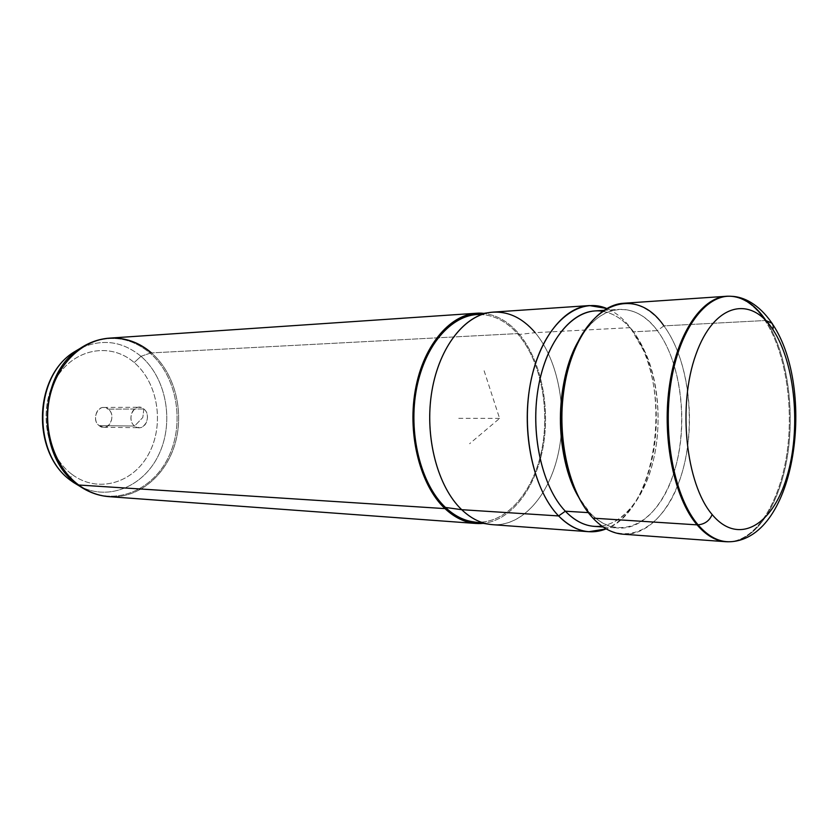 <?xml version="1.0" encoding="UTF-8"?>
<svg xmlns="http://www.w3.org/2000/svg" width="838" height="838" viewBox="0 0 838 838"><rect width="100%" height="100%" fill="white"/><g stroke="black" fill="none" stroke-linecap="round" stroke-linejoin="round"><path stroke-width="0.63" stroke-dasharray="4.19 3.14" d="M143.843 408.986L142.816 417.481L134.604 426.008C143.319 433.613 152.872 415.837 143.843 408.986L108.312 409.154C117.268 415.795 107.788 433.026 99.146 425.652C90.022 418.979 99.764 401.612 108.312 409.154L103.661 407.467C95.846 407.038 92.39 420.844 99.146 425.652L134.604 426.008C127.785 421.053 131.273 406.797 139.16 407.247L143.843 408.986C150.631 414.035 147.059 428.239 139.108 427.705L134.604 426.008L99.146 425.652L103.608 427.296C111.496 427.82 115.036 414.045 108.312 409.154L143.843 408.986C135.232 401.203 125.407 419.115 134.604 426.008L142.816 417.481L143.843 408.986M731.396 296.296C744.385 297.459 755.897 305.556 765.963 320.566C786.411 351.51 794.948 406.388 787.699 454.395C780.471 502.35 757.479 539.944 730.757 541.715C757.479 539.944 780.471 502.35 787.699 454.395C794.948 406.388 786.411 351.51 765.963 320.566L771.547 322.599L772.971 324.746M765.963 320.566L765.021 320.535C785.499 351.489 794.057 406.388 786.788 454.406C779.55 502.371 756.536 539.965 729.783 541.736L729.228 541.767C756.106 540.468 779.35 502.978 786.714 454.898C794.11 406.765 785.573 351.604 765.021 320.535L765.963 320.566M623.514 303.262C638.671 302.696 652.142 310.228 663.905 325.877L765.021 320.535C754.797 305.294 743.076 297.197 729.867 296.243L730.422 296.264C743.421 297.438 754.954 305.524 765.021 320.535L663.905 325.877C685.955 355.689 694.828 409.468 686.207 455.558C677.649 501.606 651.702 536.09 622.917 534.194M663.905 325.877L657.359 330.612C682.478 364.059 689.025 429.506 672.694 476.434C656.762 523.708 618.79 543.705 589.858 512.709L592.958 518.146C623.493 550.755 663.298 529.323 679.943 479.514C696.996 430.051 690.187 361.251 663.905 325.877L657.359 330.612L633.381 331.817C654.604 359.512 663.225 409.803 654.96 452.908C646.768 495.981 621.848 528.118 594.31 526.379M592.958 518.146L578.681 497.259L589.858 512.709C598.856 522.21 608.44 527.322 618.612 528.066C645.93 529.784 670.61 497.144 678.738 453.452C686.919 409.73 678.392 358.737 657.359 330.612C646.213 315.947 633.486 308.866 619.177 309.369C604.009 310.542 590.643 320.745 579.089 339.966C600.595 301.963 635.592 300.423 657.359 330.612L633.381 331.817L630.344 327.648L643.312 350.095C660.753 389.67 660.606 447.984 642.956 487.465C633.633 508.436 621.377 522.242 606.188 528.883C659.401 509.619 673.7 379.96 630.344 327.648L633.381 331.817C624.289 320.085 613.971 313.234 602.417 311.265M588.276 512.615L589.858 512.709L588.276 512.615M594.875 310.929C609.289 310.416 622.131 317.372 633.381 331.817L645.721 353.207C662.345 390.937 662.198 446.717 645.386 484.364C634.481 508.656 619.973 522.556 601.862 526.086M493.215 312.103C508.928 311.453 522.912 318.304 535.178 332.665L630.344 327.648C623.315 318.534 615.448 312.155 606.754 308.489C615.448 312.155 623.315 318.534 630.344 327.648L535.178 332.665C558.181 360.036 567.515 409.855 558.506 452.468C549.56 495.069 522.472 526.693 492.671 524.682M488.575 524.179C519.068 529.302 547.926 498.61 557.857 455.411C567.881 412.202 558.736 360.686 535.178 332.665L518.24 334.561C541.62 361.911 550.713 412.306 540.751 454.542C530.894 496.787 502.255 526.725 472.056 521.645M472.59 315.036C489.654 312.721 504.864 319.226 518.24 334.561L535.178 332.665M518.68 333.534C540.782 359.471 550.44 405.854 543.129 446.874C535.828 487.842 511.693 520.346 483.285 523.362C511.693 520.346 535.828 487.842 543.129 446.874C550.44 405.854 540.782 359.471 518.68 333.534C508.446 321.687 496.829 314.962 483.83 313.37C496.829 314.962 508.446 321.687 518.68 333.534L151.5 352.903L518.68 333.534M473.669 521.885C503.617 525.74 531.554 495.415 541.013 453.41C550.566 411.385 541.4 361.66 518.24 334.561C507.535 322.19 495.363 315.507 481.724 314.512M140.994 356.318C122.317 341.056 102.068 338.395 80.239 348.336C102.068 338.395 122.317 341.056 140.994 356.318L134.195 362.54L140.994 356.318L150.159 353.175C130.477 336.96 109.129 334.184 86.105 344.837C109.129 334.184 130.477 336.96 150.159 353.175L140.994 356.318C166.165 377.959 174.115 420.906 159.492 453.138C145.173 485.527 109.589 501.742 79.882 486.302C109.589 501.742 145.173 485.527 159.492 453.138C174.115 420.906 166.165 377.959 140.994 356.318M71.502 481.022C70.277 479.703 70.465 477.503 72.058 474.434C45.839 455.369 37.752 409.342 55.8 378.975C73.461 348.315 110.585 341.852 134.195 362.54C158.078 382.819 164.594 424.353 148.913 453.557C133.588 483.023 98.025 493.959 72.058 474.434C70.465 477.503 70.277 479.703 71.502 481.022M72.058 474.434C98.025 493.959 133.588 483.023 148.913 453.557C164.594 424.353 158.078 382.819 134.195 362.54C110.585 341.852 73.461 348.315 55.8 378.975C37.752 409.342 45.839 455.369 72.058 474.434M109.558 338.123C125.124 337.358 139.108 342.281 151.5 352.903C174.744 373.172 184.402 411.008 175.215 443.218C166.123 475.439 138.647 498.746 109.15 496.662C138.647 498.746 166.123 475.439 175.215 443.218C184.402 411.008 174.744 373.172 151.5 352.903L150.159 353.175C176.525 376.053 184.758 421.294 169.381 455.202C154.307 489.287 116.911 506.309 85.727 489.832C116.911 506.309 154.307 489.287 169.381 455.202C184.758 421.294 176.525 376.053 150.159 353.175L151.5 352.903M484.123 370.763L499.595 418.403L469.584 443.731M499.595 418.403L458.7 418.298M603.161 526.997L618.612 528.066M603.727 310.364L619.177 309.369M643.312 350.095L645.721 353.207M642.956 487.465L645.386 484.364M73.451 482.426L72.916 482.049M103.661 407.467L139.16 407.247M103.608 427.296L139.108 427.705"/><path stroke-width="1.26" d="M772.919 329.585C795.482 363.556 801.338 429.946 786.652 477.587C772.332 525.573 738.194 545.978 712.143 514.542C685.809 483.882 677.429 405.236 695.928 354.422C714.028 303.157 750.659 294.976 772.919 329.585L773.317 326.212L772.227 323.363L765.963 320.566C755.897 305.556 744.385 297.459 731.396 296.296C705.533 294.253 679.01 329.889 670.85 383.354C662.554 436.703 674.82 497.824 698.085 524.839C704.831 524.169 709.524 520.733 712.143 514.542C738.194 545.978 772.332 525.573 786.652 477.587C801.338 429.946 795.482 363.556 772.919 329.585C750.659 294.976 714.028 303.157 695.928 354.422C677.429 405.236 685.809 483.882 712.143 514.542C709.524 520.733 704.831 524.169 698.085 524.839C674.82 497.824 662.554 436.703 670.85 383.354C679.01 329.889 705.533 294.253 731.396 296.296C743.83 296.652 758.819 304.278 771.547 322.599L773.244 325.699L772.919 329.585M772.971 324.746C815.678 389.115 796.791 537.671 730.757 541.715C719.255 542.333 708.361 536.708 698.085 524.839C708.361 536.708 719.255 542.333 730.757 541.715L729.783 541.736M729.228 541.767C717.904 542.165 707.178 536.53 697.059 524.86L698.085 524.839L697.059 524.86C673.867 497.94 661.559 437.153 669.709 383.898C677.722 330.549 704.035 294.683 729.867 296.243L726.441 296.275C701.102 297.637 676.266 334.833 669.206 387.418C662.041 439.908 674.412 498.526 697.059 524.86C706.088 535.325 715.673 540.939 725.813 541.715L729.228 541.767M725.813 541.715L622.917 534.194C612.337 533.387 602.344 528.045 592.958 518.146L697.059 524.86L592.958 518.146C569.39 493.257 556.579 438.316 563.995 389.104C571.296 339.819 597.054 304.728 623.514 303.262L726.441 296.275M578.681 497.259C572.511 486.396 567.808 473.659 564.571 459.035C558.936 432.041 558.998 405.079 564.781 378.116C568.091 363.514 572.857 350.797 579.089 339.966C554.63 379.96 554.431 457.139 578.681 497.259M663.905 325.877C634.576 282.668 581.687 303.639 566.467 375.728C560.36 404.283 560.287 432.848 566.247 461.434C571.809 485.904 580.703 504.811 592.958 518.146M603.161 526.997L594.31 526.379C584.055 525.636 574.397 520.576 565.336 511.211L588.276 512.615L565.336 511.211C542.794 487.821 530.632 436.629 537.766 390.843C544.784 344.994 569.442 312.281 594.875 310.929L603.727 310.364M602.417 311.265C575.999 306.834 548.073 336.845 538.928 384.129C529.626 431.298 541.578 486.669 565.336 511.211L558.6 515.936C568.091 525.636 578.189 530.894 588.884 531.711L606.188 528.883C589.711 535.335 573.852 531.02 558.6 515.936L565.336 511.211C576.827 522.933 588.999 527.898 601.862 526.086M558.6 515.936C531.973 488.868 519.686 425.254 532.392 374.335C544.868 323.238 578.314 296.223 606.754 308.489L589.47 305.566C562.707 307.075 536.718 341.454 529.365 389.66C521.885 437.792 534.801 491.518 558.6 515.936L461.707 509.693L558.6 515.936M588.884 531.711L492.671 524.682C481.703 523.844 471.385 518.848 461.707 509.693C437.415 486.637 424.29 436.315 431.874 391.231C439.353 346.073 465.802 313.684 493.215 312.103L589.47 305.566M472.056 521.645C462.639 519.989 453.777 515.265 445.47 507.451L461.707 509.693C470.108 517.685 479.064 522.503 488.575 524.179L472.056 521.645M461.707 509.693L445.47 507.451C422.08 485.464 409.07 438.337 415.459 395.138C421.776 351.887 446.151 319.247 472.59 315.036L489.12 312.584C462.419 316.837 437.74 350.253 431.35 394.593C424.876 438.892 438.065 487.213 461.707 509.693M535.178 332.665C521.697 316.942 506.341 310.249 489.12 312.584M483.285 523.362C469.772 524.64 457.003 519.728 444.978 508.614C419.471 484.793 406.514 431.465 416.172 385.679C425.683 339.778 455.327 310.008 483.83 313.37L476.571 313.234C449.074 314.826 422.572 346.869 415.082 391.493C407.488 436.064 420.634 485.799 444.978 508.614L78.699 485.013C54.994 467.531 42.424 430.533 49.683 397.369C56.848 364.153 82.407 339.809 109.558 338.123C82.407 339.809 56.848 364.153 49.683 397.369C42.424 430.533 54.994 467.531 78.699 485.013L444.978 508.614C454.688 517.675 465.038 522.629 476.026 523.467L483.285 523.362M481.724 314.512C453.829 312.7 425.495 342.836 416.716 387.785C407.802 432.638 420.645 484.207 445.47 507.451C454.28 515.716 463.686 520.534 473.669 521.885M80.239 348.336L73.786 352.18C33.53 376.911 32.273 454.73 71.785 481.222L79.882 486.302L71.785 481.222C32.273 454.73 33.53 376.911 73.786 352.18L80.239 348.336M73.451 482.426L85.727 489.832L77.63 484.699C36.097 456.878 37.417 374.638 79.736 348.671L86.105 344.837L79.736 348.671C37.417 374.638 36.097 456.878 77.63 484.699L79.38 485.967C88.639 492.283 98.57 495.855 109.15 496.662C98.308 495.834 88.158 491.958 78.699 485.013C88.158 491.958 98.308 495.834 109.15 496.662L476.026 523.467M77.63 484.699L78.699 485.013L77.63 484.699M151.5 352.903C139.108 342.281 125.124 337.358 109.558 338.123L476.571 313.234M731.396 296.296L730.422 296.264M564.571 459.035L566.247 461.434M564.781 378.116L566.467 375.728M109.558 338.123C98.978 338.887 89.038 342.396 79.736 348.671L73.786 352.18C32.965 377.561 31.729 454.091 71.733 481.19L72.916 482.049"/></g></svg>
